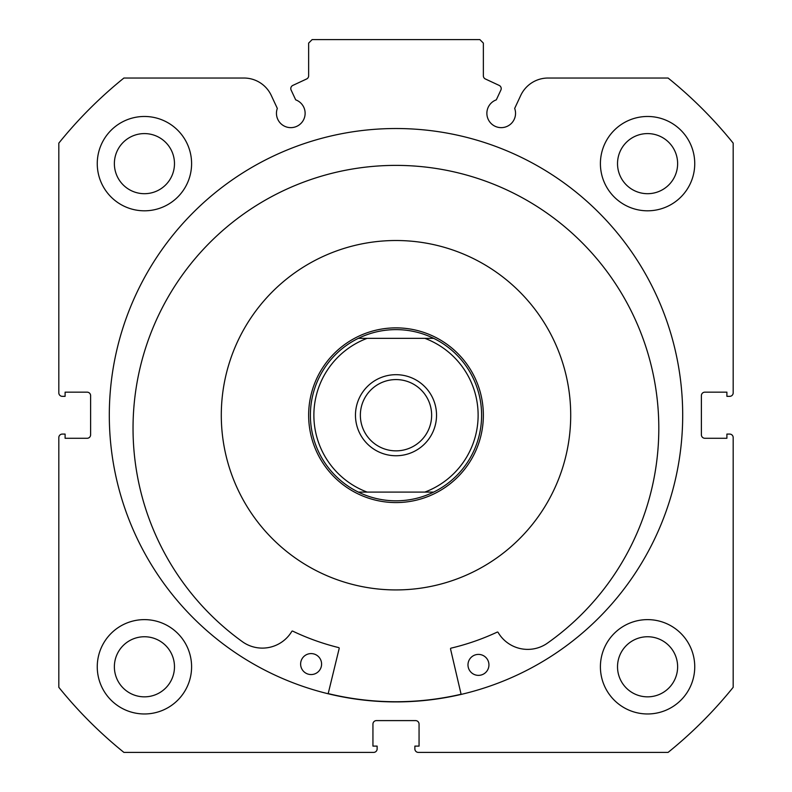 <?xml version="1.0" encoding="UTF-8"?>
<svg xmlns="http://www.w3.org/2000/svg" width="792" height="792" viewBox="0 0 792 792"><rect width="100%" height="100%" fill="white"/><g stroke="black" fill="none" stroke-linecap="round" stroke-linejoin="round"><path stroke-width="1.19" d="M500.881 90.06A3.495 3.495 0 0 0 499.188 85.417L485.367 78.972A3.495 3.495 0 0 1 483.358 75.814L483.358 43.095L479.863 39.6L312.137 39.6L308.642 43.095L308.642 75.814A3.495 3.495 0 0 1 306.633 78.972L292.812 85.417A3.495 3.495 0 0 0 291.119 90.06L295.693 99.851A14.325 14.325 0 0 1 290.783 127.641A14.325 14.325 0 0 1 277.319 108.415L271.28 95.456A30.175 30.175 0 0 0 243.926 78.032L123.908 78.032A433.273 433.273 0 0 0 58.816 143.134L58.816 392.852A3.495 3.495 0 0 0 62.311 396.346L65.102 396.346L65.102 392.159L87.12 392.159A3.495 3.495 0 0 1 90.615 395.653L90.615 434.788A3.495 3.495 0 0 1 87.12 438.283L65.102 438.283L65.102 434.085L62.311 434.085A3.495 3.495 0 0 0 58.816 437.58L58.816 687.308A433.273 433.273 0 0 0 123.908 752.4L373.636 752.4A3.495 3.495 0 0 0 377.131 748.905L377.131 746.113L372.943 746.113L372.943 724.096A3.495 3.495 0 0 1 376.438 720.601L415.562 720.601A3.495 3.495 0 0 1 419.057 724.096L419.057 746.113L414.869 746.113L414.869 748.905A3.495 3.495 0 0 0 418.364 752.4L668.092 752.4A433.273 433.273 0 0 0 733.184 687.308L733.184 437.58A3.495 3.495 0 0 0 729.689 434.085L726.898 434.085L726.898 438.283L704.88 438.283A3.495 3.495 0 0 1 701.385 434.788L701.385 395.653A3.495 3.495 0 0 1 704.88 392.159L726.898 392.159L726.898 396.346L729.689 396.346A3.495 3.495 0 0 0 733.184 392.852L733.184 143.134A433.273 433.273 0 0 0 668.092 78.032L548.074 78.032A30.175 30.175 0 0 0 520.72 95.456L514.681 108.415A14.325 14.325 0 0 1 501.217 127.641A14.325 14.325 0 0 1 496.307 99.851L500.881 90.06M682.694 415.216A286.694 286.694 0 0 0 396 128.522A286.694 286.694 0 0 0 109.306 415.216A286.694 286.694 0 0 0 396 701.91A286.694 286.694 0 0 0 682.694 415.216M600.405 666.795A47.173 47.173 0 0 0 647.579 713.968A47.173 47.173 0 0 0 694.742 666.795A47.173 47.173 0 0 0 647.579 619.621A47.173 47.173 0 0 0 600.405 666.795M97.258 666.795A47.173 47.173 0 0 0 144.421 713.968A47.173 47.173 0 0 0 191.595 666.795A47.173 47.173 0 0 0 144.421 619.621A47.173 47.173 0 0 0 97.258 666.795M600.405 163.637A47.173 47.173 0 0 0 647.579 210.811A47.173 47.173 0 0 0 694.742 163.637A47.173 47.173 0 0 0 647.579 116.474A47.173 47.173 0 0 0 600.405 163.637M97.258 163.637A47.173 47.173 0 0 0 144.421 210.811A47.173 47.173 0 0 0 191.595 163.637A47.173 47.173 0 0 0 144.421 116.474A47.173 47.173 0 0 0 97.258 163.637M174.478 163.637A30.047 30.047 0 0 1 144.421 193.694A30.047 30.047 0 0 1 114.375 163.637A30.047 30.047 0 0 1 144.421 133.591A30.047 30.047 0 0 1 174.478 163.637M677.625 163.637A30.047 30.047 0 0 1 647.579 193.694A30.047 30.047 0 0 1 617.522 163.637A30.047 30.047 0 0 1 647.579 133.591A30.047 30.047 0 0 1 677.625 163.637M174.478 666.795A30.047 30.047 0 0 1 144.421 696.841A30.047 30.047 0 0 1 114.375 666.795A30.047 30.047 0 0 1 144.421 636.748A30.047 30.047 0 0 1 174.478 666.795M677.625 666.795A30.047 30.047 0 0 1 647.579 696.841A30.047 30.047 0 0 1 617.522 666.795A30.047 30.047 0 0 1 647.579 636.748A30.047 30.047 0 0 1 677.625 666.795M396 374.685A40.531 40.531 0 0 0 355.469 415.216A40.531 40.531 0 0 0 396 455.747A40.531 40.531 0 0 0 436.531 415.216A40.531 40.531 0 0 0 396 374.685M396 450.856A35.64 35.64 0 0 1 360.36 415.216A35.64 35.64 0 0 1 396 379.576A35.64 35.64 0 0 1 431.64 415.216A35.64 35.64 0 0 1 396 450.856M394.852 329.62A85.605 85.605 0 0 1 397.148 329.62M397.148 500.811A85.605 85.605 0 0 1 394.852 500.811M396 327.868A87.358 87.358 0 0 1 483.358 415.216A87.358 87.358 0 0 1 396 502.573A87.358 87.358 0 0 1 308.642 415.216A87.358 87.358 0 0 1 396 327.868M433.67 492.089A85.605 85.605 0 0 0 433.67 338.342A85.605 85.605 0 0 1 433.67 492.089L424.868 492.089L433.67 492.089C421.78 497.871 409.226 500.782 396 500.821C382.774 500.782 370.22 497.871 358.33 492.089L367.132 492.089L358.33 492.089A85.605 85.605 0 0 1 358.33 338.342A85.605 85.605 0 0 0 358.33 492.089M433.67 338.342L424.868 338.342L433.67 338.342C421.78 332.571 409.226 329.66 396 329.611C382.774 329.66 370.22 332.571 358.33 338.342L367.132 338.342L358.33 338.342M424.868 492.089L367.132 492.089A82.111 82.111 0 0 1 367.132 338.342L424.868 338.342A82.111 82.111 0 0 1 424.868 492.089M461.132 694.416L450.539 648.985A0.703 0.703 0 0 1 451.054 648.143A239.342 239.342 0 0 0 497.188 632.125A0.703 0.703 0 0 1 498.089 632.402A34.323 34.323 0 0 0 546.589 643.728A262.904 262.904 0 0 0 397.218 165.389A262.904 262.904 0 0 0 243.184 642.263A34.323 34.323 0 0 0 291.803 631.402A0.703 0.703 0 0 1 292.703 631.125A239.342 239.342 0 0 0 338.679 647.599A0.703 0.703 0 0 1 339.194 648.44L328.155 693.762M488.941 664.933A10.484 10.484 0 0 1 478.408 675.368A10.484 10.484 0 0 1 467.983 664.834A10.484 10.484 0 0 1 478.517 654.4A10.484 10.484 0 0 1 488.941 664.933M321.592 664.122A10.484 10.484 0 0 1 311.058 674.556A10.484 10.484 0 0 1 300.623 664.023A10.484 10.484 0 0 1 311.157 653.588A10.484 10.484 0 0 1 321.592 664.122M241.847 497.435A174.705 174.705 0 0 0 478.219 569.369A174.705 174.705 0 0 0 550.153 332.996A174.705 174.705 0 0 0 313.78 261.073A174.705 174.705 0 0 0 241.847 497.435M328.195 693.594A286.516 286.516 0 0 0 461.092 694.247"/></g></svg>
